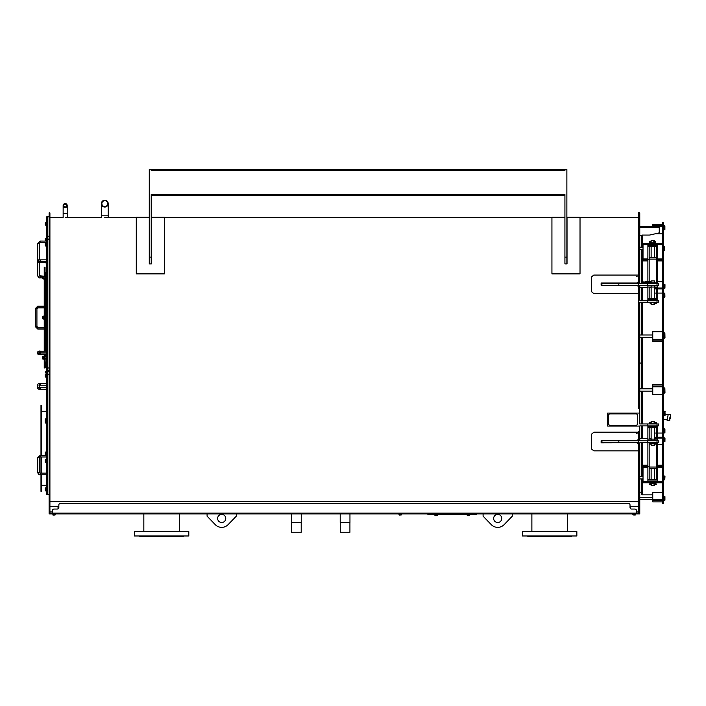 <?xml version="1.0" encoding="UTF-8"?>
<svg xmlns="http://www.w3.org/2000/svg" width="706" height="706" viewBox="0 0 706 706"><rect width="100%" height="100%" fill="white"/><g stroke="black" fill="none" stroke-linecap="round" stroke-linejoin="round"><path stroke-width="1.06" d="M565.744 535.978L565.021 535.978M555.913 535.978L554.916 535.978M544.397 535.978L543.408 535.978M534.301 535.978L533.568 535.978M527.417 535.978L527.903 536.472L571.419 536.472L571.904 535.978M542.623 535.978L576.855 535.978L576.855 531.6L522.466 531.6L522.466 535.978L542.623 535.978M177.7 535.978L176.977 535.978M167.869 535.978L166.881 535.978M156.353 535.978L155.364 535.978M146.257 535.978L145.533 535.978M139.373 535.978L139.859 536.472L183.375 536.472L183.86 535.978M154.579 535.978L188.811 535.978L188.811 531.6L134.422 531.6L134.422 535.978L154.579 535.978M49.914 363.069L49.914 212.885L49.102 212.885L49.102 513.897L49.102 513.253L49.914 513.253L49.914 363.069L49.102 363.069M44.231 319.165L44.231 316.05M42.898 318.83L43.728 319.121L43.728 316.094L42.784 316.235M42.898 317.223L42.784 317.929L42.784 316.659L43.728 317.223M42.784 317.929L42.784 318.785L42.784 317.929M42.784 318.362L42.898 317.797M43.728 318.927L42.898 318.927M43.728 318.635L42.898 318.635M44.231 279.038L43.825 277.89M43.728 276.214L44.231 276.02M40.171 276.567L43.728 276.267M42.784 277.908L42.898 277.193M42.784 278.34L42.898 277.776M42.898 278.711L43.728 279.002L42.898 278.905M43.728 278.905L42.898 278.614M43.728 278.614L43.728 277.89M44.231 359.186L44.231 356.168M42.898 359.142L43.728 359.142L43.728 357.342L42.898 357.342L42.784 358.048L42.898 357.342M46.261 420.202L46.667 423.123L46.667 418.755M45.334 423.018L45.219 420.917L45.219 422.956L46.164 423.018L46.164 420.308L45.334 420.308L45.219 420.917L45.219 418.914L45.334 420.52M45.219 421.111L45.219 422.409M46.164 422.894L45.334 422.894M46.261 420.494L46.261 422.832M46.164 421.535L45.334 421.535M46.261 490.608L46.261 487.943L46.667 490.211M45.334 490.899L45.219 489.496L45.334 490.899L46.164 490.899L46.164 487.908L45.334 487.908L45.219 489.496L45.219 488.323M46.164 488.746L45.334 488.746M46.164 490.238L45.334 490.238M46.164 420.397L46.164 418.782L45.237 418.887M45.219 419.346L45.219 419.814M46.164 421.641L46.164 420.52M46.164 419.099L45.334 419.099M46.261 244.576L46.667 243.014L46.667 245.935L46.261 244.576M45.219 243.393L45.219 244.558L45.219 243.393M45.219 244.558L45.219 245.635L45.219 244.558M45.334 245.97L46.164 245.97L46.164 245.309L45.334 245.309M46.164 245.309L46.164 243.808L45.334 243.808M46.164 243.808L46.164 242.979L45.334 242.979M46.261 319.986L46.667 317.532L46.667 320.453L46.261 319.986M45.219 318.115L45.219 319.386M45.334 317.559L45.334 320.418L46.164 320.418L46.164 317.559L45.237 317.665M45.219 320.259L45.219 317.726M46.164 319.315L45.334 319.315M46.261 317.824L46.261 320.162M46.164 317.885L45.334 317.885M45.334 277.935L45.219 276.311M45.219 278.667L45.219 279.638L45.219 278.667M45.334 279.885L46.164 279.885L45.334 279.399M46.164 279.399L46.261 275.649M46.667 279.876L46.667 275.358L46.261 278.279M46.261 365.02L46.164 362.69L45.219 362.963M45.219 363.149L45.219 364.358L45.219 363.149M45.334 367.685L46.164 367.685L46.164 365.479L45.334 365.479L45.219 367.482L45.334 365.099M46.164 363.616L45.334 363.616M46.261 364.728L46.667 367.649L46.667 362.672M46.261 222.302L46.667 225.223L46.667 222.302M45.334 222.593L46.164 222.355L45.219 223.325L45.334 222.619M46.261 239.652L46.667 238.187L46.667 241.108L46.261 239.652M45.219 238.522L45.219 239.643L45.219 238.522M45.219 239.643L45.219 240.772L45.219 239.643M45.334 240.393L46.164 240.393L46.164 241.152L45.219 240.922M46.164 240.393L46.164 238.893L45.334 238.893M46.164 238.893L46.164 238.151L45.219 238.513L46.164 238.125M45.334 261.635L45.219 262.102M45.219 262.226L45.334 262.817L45.219 262.226M46.164 262.102L46.164 262.817L45.228 262.738M46.667 262.888L46.261 262.102M46.164 365.479L46.164 364.684L45.219 364.834M46.164 362.69L45.219 363.096M46.261 487.917L46.667 488.587M49.102 236.236L47.478 236.236L47.478 234.595L47.478 371.585L46.667 371.585L46.667 494.756L47.478 494.756L47.478 493L47.478 494.509L46.667 494.509M49.102 367.994L47.478 367.994L47.478 364.631M46.667 374.206L47.478 374.206L47.478 371.585L49.102 371.585M44.231 328.917L37.736 328.917L37.736 327.293A0.812 0.812 180 0 1 36.924 326.481L35.3 326.481L37.736 329.022L44.231 329.022M44.231 307.913L37.736 307.913L36.924 308.725A0.812 0.812 180 0 1 37.736 307.913L36.924 308.628A0.812 0.812 180 0 1 37.736 307.816L37.736 306.192L35.3 308.628L35.3 326.481M44.231 276.267L44.231 267.274L45.043 267.274L45.043 276.267M45.043 277.89L45.043 351.235M45.043 354.624L45.043 367.941L44.231 367.941L44.231 354.624M44.231 277.89L44.231 351.235L40.171 351.217L40.171 352.859L38.83 352.929L39.359 352.188M44.231 352.859L40.171 352.982L40.171 354.624L46.667 354.624M45.219 374.401L45.219 376.642M45.334 377.022L46.164 377.022L46.164 374.912L45.334 374.912L45.219 376.827L45.219 374.171M45.202 358.445L45.043 361.807M42.898 358.763L42.784 358.048L42.898 358.763L43.728 358.763M42.801 356.309L42.784 356.777L43.728 356.212L43.728 357.342M43.728 359.045L42.898 359.045M46.261 374.065L46.667 376.986L46.667 371.665M46.261 374.33L46.164 371.621L45.219 372.018M46.667 456.994L40.171 456.994L40.171 455.361L40.983 455.361L40.983 405.279L41.636 405.279L41.636 455.37M41.636 456.994L41.636 473.126M41.636 474.75L41.636 491.332L40.983 491.332L40.983 474.75M40.983 456.994L40.983 473.126L40.171 473.258M49.102 374.206L47.478 374.206L47.478 493M49.102 216.866L46.667 216.857L46.667 371.585M46.164 462.386L46.667 459.659L46.667 462.536M46.667 370.35L49.102 370.341L46.667 370.35M47.478 216.857L47.478 234.595M45.219 490.529L45.219 489.443M46.164 487.908L45.334 487.881M46.164 242.979L45.334 242.943M46.667 275.225L46.261 272.287M45.29 275.181L45.334 272.269L45.219 274.952L46.164 275.252L46.164 273.16L45.334 273.16M46.164 273.16L46.164 272.269L45.219 272.737M45.219 272.578L46.164 272.26M45.219 274.81L45.334 274.369M46.164 274.652L45.334 274.652M45.219 225.037L45.219 223.325L45.219 225.037L46.164 225.179L46.164 222.619M46.164 224.031L45.334 224.031M46.667 316.985L46.667 314.064M46.164 315.785L46.164 314.373L45.334 314.373L46.164 316.932L45.219 316.826L45.228 314.205M46.164 314.373L45.334 314.373M45.334 315.785L45.228 316.844M46.164 364.914L46.261 367.358M45.219 366.14L45.219 367.288M46.164 366.979L45.334 366.979M45.334 364.684L45.334 365.479M46.164 276.637L46.164 275.437L45.334 275.437L45.219 276.037L45.334 276.637L46.164 276.637L46.164 278.014L45.219 278.111L46.164 277.988M45.334 276.637L45.334 278.014M46.667 454.867L46.667 451.937M46.164 454.373L45.219 454.629L46.164 454.876L46.164 451.928L45.219 452.105L45.219 453.64L45.219 452.414M45.334 454.876L45.334 454.373M46.164 452.899L45.334 452.899M45.219 454.39L45.334 453.905M45.219 376.58L45.334 374.198M46.164 372.733L45.334 372.733M46.164 371.7L45.219 371.921M45.219 462.377L45.219 459.818L45.219 462.377L46.164 462.562L46.164 461.495L45.334 461.495M46.164 461.495L46.164 460.047L45.334 460.047M46.164 460.047L45.334 459.677M46.164 374.259L46.261 376.695M46.164 376.404L45.334 376.404M46.164 374.912L46.164 374.03L45.334 374.03L45.334 374.912M638.471 233.024L639.768 233.024L639.768 212.885L638.471 212.885L638.471 408.368M601.124 442.786L618.827 442.786L618.827 440.835L638.471 440.835L638.471 439.308L636.847 440.685L601.124 440.685L601.124 442.706M638.471 431.745L638.471 513.253L639.768 513.253L639.768 513.897L639.768 442.786L658.442 442.786L658.442 440.835L647.729 440.835L647.729 442.786M638.471 405.447L638.471 363.069M639.768 363.025L641.392 363.025L639.768 363.025M639.768 492.17L641.392 492.17M639.768 363.113L641.392 363.113L639.768 363.096M647.729 440.835L639.768 440.835L639.768 425.903L647.729 425.903L647.729 423.953L639.768 423.953L639.768 363.069L641.392 363.043L639.768 363.043L639.768 302.177L658.442 302.177L658.442 300.235L647.729 300.235L647.729 302.177M664.928 476.162L663.552 475.756M664.77 479.083L664.77 479.859L663.552 479.877M664.77 387.947L663.552 387.947M664.77 284.483L663.552 284.483M664.814 288.18L663.552 288.304M664.77 247.056L664.814 246.332M664.814 250.303L664.778 246.262L663.552 246.253L664.77 246.27L664.77 249.58L663.552 249.58M664.778 250.374L663.552 250.383L664.77 250.365M663.552 225.717L664.77 225.717L664.77 228.259L663.552 228.259M664.77 225.717L664.77 226.264L663.552 226.264M664.77 228.259L664.77 229.706L663.552 229.706M664.77 229.706L664.77 229.159M664.893 229.565L664.893 225.858M663.146 225.435L663.146 229.988M664.77 247.541L663.552 247.541M663.146 246.041L663.146 250.595M664.77 284.615L663.552 284.615L664.77 284.606L664.77 288.189L663.552 288.189M664.77 286.407L663.552 286.407M664.928 288.18L664.981 284.695M663.146 284.121L663.146 288.666M663.552 334.097L664.77 334.097L664.77 338.192L663.552 338.192M664.77 336.938L663.552 336.938M664.77 334.097L664.77 334.891L663.552 334.891M664.981 337.706L664.867 333.038M663.146 332.667L663.146 338.412M664.77 388.521L664.77 391.98L663.552 391.98M663.552 391.459L664.77 391.459L664.77 391.98M664.77 388L663.552 388M664.77 389.465L663.552 389.465M664.981 392.818L664.849 388.053M663.552 387.753L663.552 393.401M663.552 437.826L664.77 437.826L664.77 441.365M664.77 441.647L663.552 441.647M664.77 437.826L663.552 438.108M664.77 440.014L663.552 440.014M664.928 441.524L664.981 438.047M663.146 437.464L663.146 442.009M664.77 476.797L664.77 479.877L664.981 476.118L664.77 476.797L663.552 476.797M664.77 478.853L663.552 478.853M663.146 475.544L663.146 480.089M664.77 496.777L664.77 500.325L663.552 500.325M664.77 496.521L663.552 496.521M664.77 498.162L663.552 498.162M664.77 500.325L663.552 500.06M664.928 500.219L664.928 496.618M663.146 496.15L663.146 500.695M664.849 392.977L663.552 393.163M664.77 393.163L664.77 392.457M663.552 297.473L663.146 292.928M664.92 297.014L664.823 293.228M664.77 294.023L664.77 293.149L664.77 294.331L663.552 294.331M664.77 293.149L663.552 293.149M664.77 294.331L664.77 296.388L663.552 296.388M664.77 297.261L664.77 296.388L664.77 297.261L663.552 297.261M663.552 332.905L664.77 332.905L664.92 334.335M664.77 332.905L664.77 333.611L663.552 333.611M664.77 391.309L664.77 392.995L663.552 392.995M663.146 428.595L663.552 433.14M649.758 283.344L649.758 282.859L655.759 282.859L655.759 283.344M649.758 302.177L649.758 302.671L655.759 302.671L655.759 302.177M655.759 300.235L655.759 299.75L649.758 299.75L649.758 300.235M649.758 425.903L649.758 426.389L655.759 426.389L655.759 425.903M649.758 423.953L649.758 423.468L655.759 423.468L655.759 423.953M649.758 442.786L649.758 443.271L655.759 443.271L655.759 442.786M642.204 247.179L642.204 235.072L649.37 235.072A16.238 15.682 180 0 0 650.817 234.807L659.254 232.874L659.254 226.97L639.768 226.97M639.768 235.23L642.204 235.23M659.254 227.385L639.768 227.385M642.204 249.456L642.204 283.344M642.204 287.527L642.204 300.235M642.204 302.177L642.204 335.006M642.204 337.283L642.204 388.856M642.204 391.124L642.204 423.953M642.204 425.903L642.204 438.602M642.204 442.786L642.204 476.682M642.204 478.95L642.204 494.835L652.759 494.835M652.759 501.895L662.502 501.895L652.759 501.878L652.759 492.303L662.502 492.303M654.383 433.052L656.333 433.052M657.63 433.052L662.502 433.052M652.759 394.795L662.502 394.795L652.759 394.786L652.759 384.567L662.502 384.567M662.502 341.563L652.759 341.563L652.759 340.107L662.502 340.107M662.502 293.078L657.63 293.078M656.333 293.078L654.383 293.078M662.502 233.827L655.08 233.827M657.004 285.295L658.442 285.295L658.442 283.344L647.729 283.344L647.729 285.295L657.004 285.295L657.004 283.344M647.729 300.235L639.768 300.235L639.768 285.295L647.729 285.295M639.768 233.024L639.768 283.344L647.729 283.344M647.729 425.903L658.442 425.903L658.442 423.953L647.729 423.953M642.204 494.35L641.392 494.35L641.392 478.95M641.392 476.682L641.392 442.786M641.392 438.602L641.392 425.903M641.392 423.953L641.392 391.124M641.392 388.856L641.392 337.283M641.392 335.006L641.392 302.177M641.392 300.235L641.392 287.527M641.392 283.344L641.392 249.456M641.392 247.179L641.392 235.23M639.768 513.253L638.145 513.253L638.145 513.897L639.768 513.897M647.887 466.525L643.016 466.525L643.016 481.474L662.502 481.474L662.502 244.655L643.016 244.655L643.016 259.605L647.887 259.605M657.63 259.605L662.502 259.605M643.016 259.605L643.016 260.911L643.016 259.605L643.016 260.911L647.887 260.911M657.63 260.911L662.502 260.911M654.383 285.745L654.383 287.051L647.887 287.051L647.887 285.745L657.63 285.745L657.63 287.051L654.383 287.051L654.383 298.409L647.887 298.409L647.887 299.715L657.63 299.715L657.63 298.409L654.383 298.409L654.383 299.75M649.185 257.822L656.333 257.822M657.63 283.344L657.63 246.456L656.333 246.456L656.333 283.344M657.63 285.745L657.63 285.295M657.63 298.409L657.63 287.051M656.333 298.409L656.333 287.051M656.333 285.745L656.333 285.295M649.185 259.12L656.333 259.12M657.63 246.456L657.63 245.159L647.887 245.159L647.887 246.456L656.333 246.456M649.185 281.818L649.185 246.456M647.887 281.818L647.887 246.456M649.185 285.745L649.185 285.295M649.185 283.344L649.185 282.418M647.887 285.745L647.887 285.295M647.887 283.344L647.887 282.418M649.185 298.409L649.185 287.051M647.887 298.409L647.887 287.051M655.759 243.358L655.759 242.873L649.758 242.873L649.758 243.358M655.759 244.655L655.759 245.141L649.758 245.141L649.758 244.655M643.016 244.655L643.016 243.358L662.502 243.358L662.502 244.655M662.502 243.358L662.502 222.628L663.146 222.628L663.146 223.828L662.502 223.828M663.146 223.828L663.146 503.51L662.502 503.51L662.502 482.772L643.016 482.772L643.016 481.474M652.759 224.243L662.502 224.243L652.759 224.243L652.759 226.97M652.759 331.335L662.502 331.335L652.759 331.335L652.759 340.107M657.63 427.73L657.63 439.097L654.383 439.097L654.383 427.73L657.63 427.73L657.63 426.433L654.383 426.389M647.887 440.835L647.887 439.097L647.887 440.403L657.63 440.835M657.63 442.786L657.63 480.989L647.887 480.989L647.887 479.692L649.185 479.692L649.185 442.786M647.887 427.73L647.887 439.097L651.135 439.097L651.135 426.433L647.887 426.433L647.887 427.73L654.383 427.73L654.383 426.433L651.135 426.389M651.135 440.403L651.135 439.097L654.383 439.097L654.383 440.403M657.63 440.403L657.63 439.097M656.333 468.325L649.185 468.325M649.185 427.73L649.185 439.097M647.887 442.786L647.887 479.692M656.333 467.028L649.185 467.028M656.333 444.136L656.333 479.692L649.185 479.692M656.333 479.692L657.63 479.692M656.333 442.786L656.333 443.536M656.333 427.73L656.333 439.097M662.502 465.228L657.63 465.228M647.887 465.228L643.016 465.228L643.016 466.525M662.502 466.525L657.63 466.525M649.758 482.772L649.758 483.266L655.759 483.266L655.759 482.772M662.502 481.474L662.502 482.772M664.77 496.424L664.77 496.971L664.77 496.424L663.552 496.424M664.814 500.298L663.552 500.413M664.77 500.413L664.77 499.874M664.77 429.292L664.77 432.804L663.552 432.804M663.552 432.443L664.77 432.804M664.77 428.93L663.552 428.93M664.77 430.51L663.552 430.51M664.92 432.681L664.92 429.054M664.77 432.919L664.77 432.046L664.77 432.919L663.552 432.919M664.77 429.689L664.77 428.816L663.552 428.816M437.958 514.55L434.058 514.55M437.226 514.877L437.226 515.609L436.59 515.609L436.59 514.877M436.59 515.609L435.373 515.609L435.373 514.877M437.005 515.733L435.002 515.733L434.79 514.877M470.425 514.55L466.534 514.55M469.693 514.877L469.693 515.609L469.066 515.609L469.066 514.877M469.066 515.609L467.849 515.609L467.849 514.877M467.257 515.609L467.849 515.609L467.257 515.609L467.257 514.877M467.275 515.618L469.684 515.618M104.788 200.222A3.406 3.406 0 0 0 101.382 203.628A3.406 3.406 0 0 0 104.788 207.034A3.406 3.406 0 0 0 108.203 203.628A3.406 3.406 0 0 0 104.788 200.222M104.788 200.707A2.921 2.921 0 0 1 107.321 205.093A2.921 2.921 0 0 1 102.255 205.093A2.921 2.921 0 0 1 104.788 200.707M349.92 522.502L349.92 532.245L340.248 532.245L340.248 522.502M349.955 513.897L349.955 522.502L340.213 522.502L340.213 513.897M65.173 203.549A2.03 2.03 0 0 0 63.143 205.578A2.03 2.03 0 0 0 65.173 207.608A2.03 2.03 0 0 0 67.202 205.578A2.03 2.03 0 0 0 65.173 203.549M65.173 204.193A1.377 1.377 0 0 1 66.373 206.267A1.377 1.377 0 0 1 63.981 206.267A1.377 1.377 0 0 1 65.173 204.193M49.914 217.457L63.143 217.466L63.143 213.697L67.202 213.697L67.282 217.457L65.173 217.474M101.382 217.466L101.382 215.807L108.203 215.807L108.283 217.457L104.788 217.501M49.914 501.657L638.471 501.657M601.124 442.644L602.289 440.835L618.827 440.835M602.236 285.206L601.124 283.485M399.314 513.897L636.521 513.897L636.521 510.676A1.624 1.624 0 0 0 634.897 509.052L631.649 509.052A1.624 1.624 0 0 1 630.026 507.429L630.026 504.993A1.624 1.624 0 0 0 628.402 503.369L60.469 503.369A1.624 1.624 0 0 0 58.845 504.993L58.845 507.429A1.624 1.624 0 0 1 57.221 509.052L53.974 509.052A1.624 1.624 0 0 0 52.35 510.676L52.35 513.897L49.102 513.897M59.657 513.897L338.765 513.897M52.35 513.253L49.914 513.253M400.125 513.897L52.35 513.897M630.352 508.382L630.334 508.382A1.624 1.624 0 0 0 630.352 508.408L630.352 506.273L638.471 506.273M564.924 257.134L564.924 194.538L151.225 194.538L151.225 257.134L149.275 257.134L149.275 169.528L151.225 169.528L151.225 170.508L564.924 170.508L564.924 169.528L566.874 169.528L566.874 263.903L564.924 263.903L564.924 257.134L566.874 257.134M151.225 257.134L151.225 263.903L149.275 263.903L149.275 257.134M151.225 169.528L564.924 169.528M151.225 195.509L564.924 195.509M49.914 506.273L58.033 506.273L58.033 508.841A1.624 1.624 0 0 0 58.536 508.382L58.033 508.382M483.089 513.897L483.089 516.174L491.279 524.646A8.931 8.931 0 0 0 504.128 524.646L512.318 516.174L512.318 513.897M501.763 518.442A4.059 4.059 0 0 1 495.674 521.963A4.059 4.059 0 0 1 495.674 514.93A4.059 4.059 0 0 1 501.763 518.442M618.827 442.786L638.471 442.786M601.124 283.424L601.124 285.206L602.518 285.295L638.471 285.295M618.827 285.295L618.827 283.344L638.471 283.344M402.076 513.897L351.403 513.897M290.051 513.897L237.931 513.897M636.521 513.253L638.145 513.253M636.521 513.897L638.145 513.897M427.889 513.897L427.889 514.55L476.594 514.55L476.594 513.897L476.594 514.55M580.023 273.769L551.933 273.866L580.023 273.866L580.023 217.263L567.033 217.263L567.033 263.903L567.033 217.501M551.933 273.769L551.933 217.263L564.924 217.263M164.374 273.769L136.284 273.866L164.374 273.866L164.374 217.263L151.384 217.263L151.384 263.903L151.384 217.501M136.284 273.769L136.284 217.263L149.275 217.263M301.215 522.502L301.215 532.245L291.534 532.245L291.534 522.502M291.507 513.897L291.507 522.502L301.25 522.502L301.25 513.897M635.629 514.956L635.038 514.956L635.629 514.956L635.629 514.224M633.194 514.956L633.194 514.224M633.238 514.992L635.621 514.965M635.479 514.224L635.479 514.956L633.909 515.053L633.344 514.224M633.37 514.224L633.344 514.956M634.447 514.956L634.447 514.224M636.362 513.897L632.461 514.224M401.343 514.956L400.761 514.956L401.343 514.956L401.343 514.224M399.225 515.053L398.908 514.224M399.119 515.089L401.326 514.965M400.964 514.224L401.308 514.956L399.358 515.053L398.943 514.224M401.308 514.956L401.308 514.224M399.781 514.956L399.781 514.224M52.968 515.089L55.077 515.027M54.812 514.224L55.156 514.956L53.206 515.053L52.782 514.224M55.156 514.956L55.156 514.224M53.621 514.956L53.621 514.224M55.924 513.897L52.023 513.897M638.471 432.187L593.825 432.187L591.39 434.322L591.39 448.795M638.471 444.136L636.847 442.786L601.124 442.874L601.124 440.685M636.609 433.652L637.086 433.652M638.471 432.266L593.825 432.266L591.39 434.322M591.39 434.402L591.39 448.892L593.825 450.852L638.471 450.852M636.847 442.874L638.471 444.224M601.124 283.344L618.827 283.344M638.471 275.058L593.825 275.058L591.39 277.017L591.39 291.569L591.39 277.114M638.471 293.696L593.825 293.696L591.39 291.569M591.39 291.481L593.825 293.617L638.471 293.617M637.086 276.408L636.609 276.408M601.124 285.206L601.124 283.027L636.847 283.027L601.124 283.115M636.847 283.115L638.471 281.765M638.471 281.668L636.847 283.027M636.953 285.295L638.471 286.583M636.035 425.25A1.624 1.624 0 0 0 637.659 423.626L637.659 415.507A1.624 1.624 0 0 0 636.035 413.884L610.055 413.884A1.624 1.624 0 0 0 608.431 415.507L608.431 423.626A1.624 1.624 0 0 0 610.055 425.25L636.035 425.25M638.471 413.072L607.619 413.072L607.619 426.062L638.471 426.062M207.079 513.897L207.079 516.174L215.268 524.646A8.931 8.931 0 0 0 228.109 524.646L236.307 516.174L236.307 513.897M225.752 518.442A4.059 4.059 0 0 1 219.663 521.963A4.059 4.059 0 0 1 219.663 514.93A4.059 4.059 0 0 1 225.752 518.442M665.017 411.695L665.008 411.201L664.169 411.369L665.026 412.26L664.214 411.669M664.981 412.278L664.981 412.834L664.169 412.242M663.243 414.378L663.587 415.207L664.761 415.446L665.59 414.872L664.99 413.513M663.278 413.91L664.019 413.398M663.278 413.919L663.552 415.181M664.761 415.446L665.573 414.899M664.796 414.978L664.717 415.455M663.587 415.207L663.587 414.713M663.622 414.74L664.752 414.987M664.072 412.71L664.108 414.387L664.937 414.193L665.043 412.781M664.434 415.393L663.993 415.296M670.118 416.919L669.844 418.473M669.941 417.802L670.453 415.966L669.941 417.802M668.264 414.272L667.055 420.123L668.264 414.272L670.523 414.66L669.659 420.591M669.438 420.732L667.188 420.317M670.4 415.402L670.312 416.108L670.418 415.41M669.87 417.634L670.082 416.99L669.95 417.643M669.747 419.373L669.579 419.982L669.747 419.373M669.579 420.22L669.756 419.549L669.623 420.264M669.747 418.384L669.65 419.108L669.756 418.393M670.391 417.422L670.629 416.337L670.391 417.422M670.682 415.313L670.523 415.896L670.682 415.313M670.515 416.487L670.7 415.463L670.515 416.487M670.197 418.455L670.347 417.678L670.197 418.455M669.853 419.629L669.756 420.361L669.853 419.629M649.502 281.818L645.584 281.818L644.207 282.215L649.405 282.029L645.584 282.418L649.502 282.418L650.535 281.818M645.584 281.818L644.207 282.029M644.207 282.215L643.784 281.818L643.784 282.418M644.172 282.418L645.584 282.418M649.502 282.418L650.076 282.418M649.97 282.418L649.467 282.418M650.791 444.136L649.714 444.136L651.188 443.739M654.091 444.136L656.483 443.536L654.091 443.739M650.279 443.536L650.72 443.536M656.086 443.536L654.135 443.536M656.103 444.136L654.63 444.136L656.368 443.739M650.72 444.136L651.188 444.136M656.483 444.136L656.483 443.536M654.268 443.271L654.33 444.136M654.135 423.203L656.545 423.203L656.545 422.603L654.612 422.815L656.509 422.603M656.13 422.603L654.091 422.603M650.755 422.603L650.314 422.603M654.683 423.203L654.074 422.815M650.755 423.203L650.261 422.603M651.135 423.468L651.214 422.117M651.135 445.221L654.383 445.221L651.135 445.221L651.135 443.271M651.135 422.144L651.135 421.517L654.383 421.517L654.268 423.468M654.33 422.603L654.383 422.144M654.383 421.517L651.135 421.517M651.241 485.084L651.241 483.716M651.135 485.702L654.383 485.702L651.135 485.702L651.135 485.048M654.356 484.007L654.338 484.607M650.835 484.607L649.555 484.219L651.179 484.219M654.065 484.607L656.474 484.607L656.474 484.007L654.118 484.007M656.13 484.007L654.656 484.007M650.332 484.007L650.835 484.007M654.674 484.007L656.359 484.219M654.674 484.607L654.065 484.219M651.188 484.395L650.27 484.607M654.656 484.607L656.13 484.607M656.474 484.607L656.509 484.007M653.738 241.911L654.515 242.123L654.815 241.523L653.765 241.734L654.383 242.873M650.861 241.734L649.476 241.911L650.861 241.734M649.476 241.911L651.135 241.911M650.914 242.123L649.485 242.096M655.133 241.523L653.791 241.523M650.914 241.523L649.476 241.734M655.433 241.523L654.815 241.523M654.515 242.123L653.88 242.123M650.994 241.523L649.485 241.523M654.383 240.437L651.135 240.437L654.383 240.437L654.383 241.523L653.765 241.734M650.332 303.527L650.773 303.315L649.758 302.927L651.188 303.139M654.074 303.527L656.518 303.527L656.518 302.927L654.118 302.927M650.332 302.927L650.835 302.927M654.683 303.527L654.065 303.139M651.188 303.315L650.27 303.527M654.656 303.527L656.13 303.527M654.25 302.671L654.338 303.527M651.135 304.613L654.383 304.613L651.135 304.613L651.135 302.671M651.135 282.859L651.135 280.909L654.383 280.909L654.383 281.535M654.383 282.859L654.285 281.526L654.25 282.859M654.383 280.909L651.135 280.909M39.386 259.958L40.171 259.843L40.171 262.102L46.667 262.102M38.345 351.376A0.812 0.812 180 0 0 37.736 352.162C38.698 351.164 39.51 350.847 40.171 351.217C39.51 350.864 38.698 351.182 37.736 352.188A0.812 0.812 180 0 1 38.548 351.376M38.548 243.058L39.359 243.376L39.386 259.967L37.736 259.799L37.736 275.817A0.812 0.512 180 0 0 39.359 275.817L40.171 276.267L40.171 277.89L45.219 277.89M38.548 243.694L37.736 243.376L37.736 259.799L37.736 243.367L40.171 241.064L40.171 242.696L38.548 243.694M40.171 242.626L46.667 242.696M39.359 352.876L39.359 353.68A0.812 0.812 180 0 1 38.548 354.491A0.812 0.812 180 0 1 37.736 353.68L40.171 354.624M38.883 352.921A0.812 0.812 180 0 1 37.736 352.188L37.736 353.68M38.548 261.423A0.812 0.512 180 0 1 38.548 262.447A0.812 0.512 180 0 1 37.736 261.935C38.327 260.258 39.139 259.57 40.171 259.861L46.667 259.843L40.171 259.861M40.171 261.308L39.359 261.935L39.359 275.817M46.667 239.449L49.102 239.449M46.667 455.37L40.171 455.37L37.736 457.55L40.171 456.994M40.171 474.379L40.171 474.75C39.165 475.059 38.353 474.335 37.736 472.579L37.736 457.532L37.736 472.579L39.359 472.579L38.548 473.011M46.667 474.75L40.171 474.75L40.171 473.117L39.359 472.579L39.359 457.55M37.797 384.338A0.812 0.794 0 0 0 37.736 384.664C37.912 383.755 38.724 383.384 40.171 383.552L46.667 383.534L40.171 383.552L40.171 385.176L46.667 385.176M38.548 388.909A0.812 0.794 -0 0 1 37.736 388.115L37.736 384.673A0.812 0.794 -0 0 1 38.548 383.879A0.812 0.794 -0 0 1 39.359 384.673L39.359 387.568M46.667 389.235L40.171 389.235C38.653 389.377 37.842 389.006 37.736 388.115A0.812 0.794 -0 0 1 39.086 387.515M40.171 389.235L40.171 387.594L39.007 387.47M49.102 494.509L47.478 494.509M44.231 327.293L37.736 327.293L36.924 326.481L36.924 308.628L35.3 308.628M35.3 326.587L37.736 329.022M45.202 318.318L45.202 351.235M45.202 354.624L45.202 356.821M45.043 273.399L45.202 276.267M45.202 278.296L45.202 316.694M49.914 449.122L49.102 449.122M49.914 456.076L49.102 456.076M49.914 512.097L49.102 512.097M47.478 367.994L46.667 367.994M47.478 236.236L46.667 236.236M657.004 302.177L657.004 300.235M657.004 442.786L657.004 440.835M657.004 425.903L657.004 423.953M638.471 281.076L639.768 281.076M638.471 274.043L639.768 274.043M639.768 449.122L638.471 449.122M639.768 456.076L638.471 456.076M639.768 512.097L638.471 512.097M643.016 258.961L647.887 258.961M657.63 258.961L662.502 258.961M651.135 285.745L651.135 299.75M657.63 259.446L656.333 259.446M657.63 285.427L656.333 285.427M649.185 259.446L647.887 259.446M649.185 285.427L647.887 285.427M654.383 288.93L656.333 288.93M657.63 288.93L662.502 288.93M654.383 288.03L656.333 288.03M652.759 226.502L662.502 226.502M652.759 225.744L662.502 225.744M657.63 288.03L662.502 288.03M657.63 281.685L662.502 281.685M652.759 339.348L662.502 339.348M652.759 331.864L662.502 331.864M652.759 394.275L662.502 394.275M652.759 386.791L662.502 386.791M652.759 386.023L662.502 386.023M657.63 438.099L662.502 438.099M657.63 437.199L662.502 437.199M654.383 437.199L656.333 437.199M654.383 438.099L656.333 438.099M657.63 444.445L662.502 444.445M652.759 500.386L662.502 500.386M652.759 499.627L662.502 499.627M647.887 466.701L649.185 466.701M647.887 440.72L649.185 440.72M656.333 466.701L657.63 466.701M656.333 440.72L657.63 440.72M662.502 467.178L657.63 467.178M647.887 467.178L643.016 467.178M663.146 443.439L662.502 443.439M663.146 450.349L662.502 450.349M663.146 502.31L662.502 502.31M663.146 275.781L662.502 275.781M663.146 282.7L662.502 282.7M52.35 513.085L636.521 513.085M50.726 513.253L50.726 513.897M49.914 511.947L52.35 511.947M636.521 511.947L638.471 511.947M436.008 514.55L436.008 513.897M468.475 514.55L468.475 513.897M650.747 282.029L649.899 282.418M656.368 443.924L654.074 443.924M651.197 443.924L649.714 443.536M650.235 444.136L649.502 443.739M649.538 422.815L650.332 422.991L649.749 422.603M656.403 422.991L654.091 422.991M651.188 422.991L650.261 423.203M656.359 484.395L654.047 484.395M654.815 242.123L655.733 241.734L653.782 241.911M656.368 303.315L654.056 303.315M45.219 276.267L39.359 275.799M40.171 352.982L46.667 353M40.171 262.102L39.359 261.97M37.736 243.376L40.171 241.073L45.29 241.073L40.171 241.064M46.667 351.235L40.171 351.235M46.667 352.859L40.171 352.859M40.171 277.89C39.183 278.208 38.371 277.52 37.736 275.817M46.667 261.485L40.171 261.485M49.102 239.069L46.667 239.069M46.667 473.126L40.171 473.126L39.359 472.561M40.171 385.176L39.007 385.291M39.359 388.115L39.007 387.497L46.667 387.612L40.171 387.594M49.102 494.756L47.478 494.756M44.231 306.192L37.736 306.192M44.231 307.816L37.736 307.816M45.202 361.966L46.667 361.966M45.043 358.445L46.667 358.445M45.043 356.821L46.667 356.821M46.667 411.289L41.636 411.289M46.667 485.322L41.636 485.322M40.171 455.361L37.736 457.532M37.736 388.088L37.736 384.655C37.912 383.737 38.724 383.367 40.171 383.534M652.759 226.573L639.768 226.573M643.016 247.179L639.768 247.179M643.016 249.456L639.768 249.456M651.135 287.527L649.185 287.527M647.887 287.527L639.768 287.527M652.759 335.006L639.768 335.006M652.759 337.283L639.768 337.283M652.759 388.856L639.768 388.856M652.759 391.124L639.768 391.124M651.135 438.602L649.185 438.602M647.887 438.602L639.768 438.602M643.016 476.682L639.768 476.682M643.016 478.95L639.768 478.95M652.759 497.289L639.768 497.289L652.759 497.289M652.759 499.557L639.768 499.557L652.759 499.557M649.758 285.295L649.758 285.745M655.759 285.295L655.759 285.745M657.63 281.394L662.502 281.394M657.63 444.736L662.502 444.736M649.758 480.989L649.758 481.474M655.759 480.989L655.759 481.474M108.203 215.807L108.203 203.628M101.382 215.807L101.382 203.628M67.202 213.697L67.202 205.578M63.143 213.697L63.143 205.578M638.471 217.457L580.023 217.457M551.933 217.457L164.374 217.457M136.284 217.457L108.283 217.457M101.302 217.457L67.282 217.457M179.395 531.6L179.395 513.897M143.839 531.6L143.839 513.897M567.439 531.6L567.439 513.897M531.883 531.6L531.883 513.897M664.981 411.466L664.337 411.421M665.184 411.969L664.999 411.183L664.055 411.88M665.626 414.413L665.59 414.872M663.146 419.24L667.011 419.929M665.52 414.14L667.964 414.572M654.383 445.221L654.383 444.595M654.383 485.702L654.383 485.048M654.383 483.742L654.383 483.266M654.383 479.692L654.383 468.325M651.135 483.742L651.135 483.266M651.135 479.692L651.135 468.325M651.135 240.437L651.135 241.62M651.135 241.849L651.135 242.873M651.135 246.456L651.135 257.822M654.383 246.456L654.383 257.822M654.383 304.613L654.383 303.977"/></g></svg>
